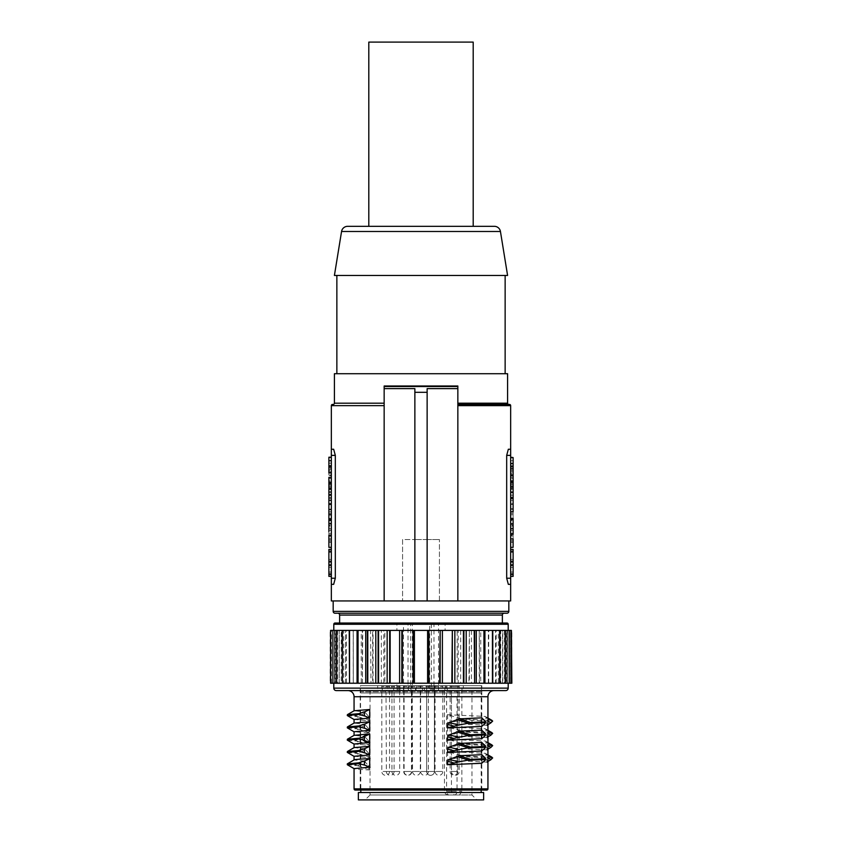 <?xml version="1.0" encoding="UTF-8"?>
<svg xmlns="http://www.w3.org/2000/svg" width="842" height="842" viewBox="0 0 842 842"><rect width="100%" height="100%" fill="white"/><g stroke="black" fill="none" stroke-linecap="round" stroke-linejoin="round"><path stroke-width="0.63" stroke-dasharray="4.21 3.16" d="M451.449 690.587L370.027 690.587L370.027 794.985L459.553 794.985L449.228 794.985L454.343 794.985L451.449 791.301L451.449 690.587L461.869 690.587L461.869 791.301L459.553 794.985L471.973 794.985L370.027 794.985L365.112 799.9L483.634 799.9M370.027 690.587L461.869 690.587M446.618 690.587L444.46 690.587L446.618 690.587L446.618 791.301L461.869 791.301M447.344 690.587L463.31 690.587L447.344 690.587L447.344 685.672L463.31 685.672L463.31 690.587M461.974 690.587L446.007 690.587L461.974 690.587L461.974 685.672L446.007 685.672L446.007 690.587M430.957 690.587L446.923 690.587L430.957 690.587L430.957 685.672L446.923 685.672L446.923 690.587M424.41 690.587L408.444 690.587L424.41 690.587L424.41 685.672L408.444 685.672L408.444 690.587M403.802 690.587L387.836 690.587L403.802 690.587L403.802 685.672L387.836 685.672L387.836 690.587M393.656 690.587L377.69 690.587L393.656 690.587L393.656 685.672L377.69 685.672L377.69 690.587M382.247 690.587L398.213 690.587L382.247 690.587L382.247 685.672L398.213 685.672L382.247 685.672M415.569 690.587L399.603 690.587L415.569 690.587L415.569 685.672L399.603 685.672L415.569 685.672M422.537 690.587L438.503 690.587L422.537 690.587L422.537 685.672L438.503 685.672L422.537 685.672M422.568 690.587L438.535 690.587L422.568 690.587L422.568 685.672L438.535 685.672L438.535 690.587L438.503 685.672L422.568 685.672M432.483 690.587L416.516 690.587L432.483 690.587L432.483 685.672L416.516 685.672L416.516 690.587M415.937 690.587L399.971 690.587L415.937 690.587L415.937 685.672L399.971 685.672L415.937 685.672M471.973 690.587L471.973 794.985L476.888 799.9M407.949 685.672L412.254 685.672L407.949 685.672M358.366 799.9L365.112 799.9M483.634 792.533L358.366 792.533M481.182 790.07L481.182 692.966L360.818 692.966L481.182 692.966L481.487 691.819L360.513 691.819L360.818 790.07L481.182 790.07L358.976 790.07A1.231 1.231 0 0 0 360.208 788.849L481.792 788.849L360.208 788.849L360.208 685.672L481.792 685.672L360.208 685.672M481.487 685.672L481.487 691.819L360.513 691.819L360.513 685.672L421 685.672L360.513 685.672M483.024 790.07A1.231 1.231 0 0 1 481.792 788.849L481.792 685.672M447.186 714.711L485.255 716.437M447.639 714.721L447.639 723.32L459.837 720.32L459.837 718.331L447.639 714.721M487.181 725.299L447.186 723.31M488.097 724.709L487.118 725.288L485.834 717.342L487.939 718.573M485.129 716.426L491.854 720.352M481.666 754.695L481.666 763.294M487.181 737.581L447.186 735.592M488.097 736.992L487.118 737.571L485.834 729.625L487.939 730.856M485.129 728.709L491.854 732.635M447.186 726.993L485.255 728.719M447.639 727.004L447.639 735.603L459.837 732.603L459.837 730.614L447.639 727.004M481.666 717.847L481.666 726.446M447.186 739.276L485.255 741.002M447.639 739.287L447.639 747.885L459.837 744.886L459.837 742.897L447.639 739.287M487.181 749.864L447.186 747.875M488.097 749.275L487.118 749.854L485.834 741.907L487.939 743.139M485.129 740.992L491.854 744.917M447.186 751.559L485.255 753.285M447.639 751.569L447.639 760.168L459.837 757.168L459.837 755.179L447.639 751.569M487.181 762.147L447.186 760.158M488.097 761.557L487.118 762.136L485.834 754.19L487.939 755.421M485.129 753.274L491.854 757.2M481.666 730.13L481.666 738.729M481.666 742.412L481.666 751.011M459.353 720.468L463.784 719.847M462.468 719.784L492.791 721.247M459.353 718.163L463.784 719.026M463.374 719.026L463.374 719.826M492.181 720.384L462.468 719.005M399.603 690.587L399.603 685.672M459.353 755.011L463.784 755.874M463.374 755.874L463.374 756.663M463.784 756.695L459.353 757.316M492.181 757.221L462.468 755.842M492.791 758.084L462.468 756.632M459.353 742.728L463.784 743.591M463.374 743.591L463.374 744.381M463.784 744.412L459.353 745.033M492.181 744.938L462.468 743.56M492.791 745.812L462.468 744.349M459.353 730.446L463.784 731.309M463.374 731.309L463.374 732.098M463.784 732.13L459.353 732.75M492.181 732.656L462.468 731.288M492.791 733.529L462.468 732.066M347.925 690.587L494.075 690.587M396.908 687.514L397.287 690.587L429.42 690.587A2.452 1.905 90 0 0 431.336 688.135L429.652 688.135L429.42 690.587L444.713 690.587L445.092 687.514M505.747 690.587L444.713 690.587M397.287 690.587L336.253 690.587M481.792 690.587L360.208 690.587M438.45 690.587L438.535 688.135L445.102 688.135L445.102 683.22L457.164 683.22L457.164 630.405L445.102 630.405L445.102 624.269L438.535 624.269L438.493 623.038L335.021 623.038M445.102 683.22L508.2 683.22L498.317 683.22L498.317 630.405L511.42 630.405L506.547 630.405L510.547 630.405L510.547 683.22L506.547 683.22L506.547 630.405M498.317 683.22L492.317 683.22L492.317 630.405L498.317 630.405M492.317 683.22L349.219 683.22L349.219 630.405L492.317 630.405M432.072 690.587A2.452 1.905 90 0 0 433.977 688.135L431.336 688.135L431.336 624.269L429.652 624.269L429.652 688.135L412.348 688.135L412.58 690.587A2.452 1.905 90 0 1 410.664 688.135L410.664 624.269L408.023 624.269A1.231 0.958 90 0 1 408.98 623.038M445.081 624.89L444.913 623.038L438.493 623.038M506.979 623.038L444.913 623.038M349.683 683.22L342.157 683.22L343.683 683.22L343.683 630.405L333.8 630.405L396.898 630.405L396.898 624.269L333.8 624.269M343.683 630.405L349.683 630.405M457.164 683.22L458.206 683.22L458.206 630.405L460.585 630.405L445.102 630.405M458.206 630.405L457.164 630.405M458.206 683.22L469.383 683.22L469.383 630.405L468.941 683.22M460.679 630.405L460.679 683.22M469.383 630.405L479.224 630.405L479.224 683.22L480.75 683.22L480.75 630.405L468.941 630.405M469.383 683.22L479.224 683.22M471.425 630.405L471.425 683.22M479.224 630.405L479.624 683.22M480.75 683.22L488.371 683.22L488.371 630.405L479.624 630.405M488.371 683.22L488.781 630.405L480.75 630.405M488.718 683.22L488.371 630.405M488.781 683.22L496.201 683.22L496.201 630.405L488.718 630.405M496.201 683.22L496.201 630.405M496.496 683.22L495.496 683.22L495.496 630.405L496.496 630.405M495.496 683.22L502.569 683.22L502.569 630.405L495.496 630.405M502.569 683.22L502.569 630.405M502.8 683.22L500.758 683.22L500.758 630.405L502.8 630.405M500.758 683.22L507.358 683.22L507.358 630.405L500.758 630.405M507.515 683.22L504.463 683.22L504.463 630.405L507.515 630.405L507.358 683.22M504.463 683.22L510.462 683.22L510.462 630.405L504.463 630.405M506.547 683.22L511.82 683.22L511.82 630.405L488.77 630.405M506.968 683.22L511.42 683.22L506.968 683.22L506.968 630.405M505.716 683.22L509.252 683.22L505.716 683.22L505.716 630.405M502.811 683.22L505.368 683.22L502.811 683.22L502.811 630.405M499.843 630.405L498.696 630.405L499.843 630.405M343.683 683.22L336.632 683.22L339.189 683.22L339.189 630.405L336.632 630.405L339.189 630.405M339.189 683.22L332.748 683.22L336.284 683.22L336.284 630.405L332.748 630.405L336.284 630.405M336.284 683.22L330.58 683.22L335.032 683.22L335.032 630.405L330.58 630.405L335.032 630.405M335.032 683.22L330.18 683.22L330.18 630.405L335.453 630.405L335.453 683.22L334.127 683.22L335.453 683.22M337.537 683.22L334.485 683.22L334.485 630.405L337.537 630.405L337.537 683.22L331.453 683.22L331.453 630.405L335.453 630.405M331.453 683.22L331.453 630.405M337.537 630.405L331.538 630.405M341.242 683.22L339.2 683.22L339.2 630.405L341.242 630.405L341.242 683.22L331.538 683.22M334.485 683.22L334.485 630.405M341.242 630.405L334.642 630.405M346.504 683.22L345.504 683.22L345.504 630.405L346.504 630.405L346.504 683.22L334.642 683.22M339.2 683.22L339.2 630.405M346.504 630.405L339.431 630.405M361.25 683.22L362.376 683.22L362.376 630.405L361.25 630.405L361.25 683.22L353.23 683.22L353.219 630.405L353.282 683.22L339.431 683.22M345.504 683.22L345.504 630.405M353.23 630.405L345.799 630.405M353.23 683.22L345.799 683.22M353.282 683.22L353.282 630.405M361.25 630.405L353.629 630.405M362.376 630.405L370.575 630.405L370.985 683.22L353.629 683.22M362.376 683.22L362.776 630.405M370.575 683.22L362.776 683.22M373.059 683.22L373.059 630.405L381.321 630.405L381.321 683.22L372.617 683.22L372.617 630.405L370.575 630.405M372.617 683.22L381.321 683.22M396.898 630.405L384.836 630.405L384.836 683.22L383.794 683.22L383.794 630.405L381.321 630.405M383.794 683.22L396.898 683.22L396.898 688.135L412.348 688.135L412.348 624.269L410.664 624.269A1.231 0.958 -90 0 1 411.622 623.038M384.836 683.22L396.898 683.22M421 623.038L502.369 623.038L421 623.038M397.087 623.038L396.919 624.89M506.979 613.218L337.789 613.218M421 613.218L335.021 613.218M421 600.935L508.821 600.935L421 600.935M510.662 600.935L331.338 600.935M334.411 403.192L384.152 403.192L384.152 385.994L384.152 388.625L414.864 388.625L414.864 600.935M427.136 539.522L414.864 539.522L427.136 539.522L427.136 600.935L427.136 388.625L427.136 539.522L439.419 539.522L427.136 539.522M439.419 600.935L439.419 539.522L439.419 600.935M331.338 405.644L384.152 405.644L384.152 600.935L384.152 385.994L457.848 385.994L457.848 403.192L457.848 385.994L457.848 388.625L427.136 388.625L427.136 600.935M457.848 388.625L457.848 600.935M457.848 404.044L457.848 402.339L457.848 404.044M457.848 404.792L457.848 406.497L457.848 404.792M334.411 373.711L507.589 373.711M430.515 685.672L434.819 685.672L430.515 685.672M334.411 275.46L507.589 275.46M421 275.46L336.863 275.46L421 275.46M494.38 226.33L347.62 226.33M368.807 226.33L473.193 226.33L368.807 226.33M368.807 42.1L473.193 42.1M457.848 404.423L509.431 404.423M510.662 449.249L508.336 449.249L510.662 449.249L510.662 584.348L508.336 584.348L506.684 578.212L506.684 455.385L508.336 449.249L510.662 449.249M508.336 584.348L510.662 584.348L508.336 584.348M510.662 547.342L510.662 538.901L510.662 547.342L513.115 547.342L513.115 540.732L513.115 542.048L510.662 542.048L513.115 542.048L510.662 542.048L513.115 542.048L513.115 538.901C513.115 532.975 513.115 532.975 513.115 538.901L510.662 538.901C510.662 532.975 510.662 532.975 510.662 538.901C510.662 532.975 510.662 532.975 510.662 538.901M510.662 480.961L510.662 475.667L510.662 480.961L513.115 480.961L513.115 477.33L513.115 482.624L510.662 482.624L510.662 477.33L510.662 494.559L510.662 482.624M510.662 528.608L510.662 533.702L510.662 524.134L510.662 528.608L513.115 528.608L510.662 528.608L513.115 528.608L513.115 533.702L510.662 533.702M510.662 519.04L510.662 524.134L510.662 519.04L513.115 519.04L513.115 524.134L510.662 524.134L513.115 524.134L513.115 528.608M510.662 574.528L510.662 551.226L510.662 574.528L513.115 574.528L513.115 549.384L510.662 549.384L510.662 551.226L510.662 549.384M510.662 469.183L510.662 475.151L510.662 466.194L510.662 474.741L510.662 469.183L513.115 469.183L513.115 474.741L513.115 469.183M510.662 463.626L510.662 457.638L510.662 463.626M513.115 457.227L513.115 470.499L513.115 467.215L510.662 467.215L513.115 467.215L513.115 472.92L510.662 472.92L510.662 471.888L513.115 471.888L513.115 457.227L510.662 457.227L510.662 472.92L510.662 457.227L513.115 457.227L513.115 463.216L513.115 457.638L513.115 463.195L510.662 463.216L513.115 463.195L513.115 469.162L510.662 469.162M510.662 487.065L510.662 492.36L510.662 481.971L510.662 487.065L513.115 487.065L510.662 487.065M510.662 497.454L510.662 492.36L510.662 497.454L513.115 497.454L513.115 491.749L510.662 491.749L510.662 503.769L510.662 491.749L513.115 491.749L513.115 495.212L510.662 495.212L513.115 495.212L513.115 500.306L510.662 500.306L513.115 500.306L513.115 503.769L510.662 503.769L513.115 503.769L513.115 498.475L510.662 498.475L510.662 511.789L510.662 498.475L510.662 504.169L510.662 498.475L513.115 498.475L513.115 511.789C513.115 520.356 513.115 520.356 513.115 511.789L510.662 511.789C510.662 520.356 510.662 520.356 510.662 511.789C510.662 520.356 510.662 520.356 510.662 511.789M510.662 470.499L510.662 473.53L513.115 473.53L513.115 470.499L510.662 470.499M510.662 514.767L510.662 509.473L510.662 514.767L513.115 514.767L510.662 514.767L513.115 514.767L513.115 508.547L510.662 508.547L510.662 504.379L510.662 509.473L513.115 509.473L510.662 509.473L513.115 509.452L513.115 504.379L510.662 504.379L513.115 504.379L513.115 509.473L510.662 509.473M510.662 523.482L510.662 520.482L513.115 520.482L513.115 523.482L510.662 523.471M510.662 524.061L510.662 532.576M510.662 532.207L510.662 535.323L513.115 535.323L513.115 534.312M510.662 531.607L510.662 523.103M510.662 535.944L510.662 547.342L510.662 535.944C510.662 543.7 510.662 543.7 510.662 535.944C510.662 543.7 510.662 543.7 510.662 535.944L513.115 535.944L513.115 547.342L513.115 535.944L513.115 547.342L513.115 535.944L510.662 535.944M513.115 540.732C513.115 538.743 513.115 538.743 513.115 540.732C513.115 538.743 513.115 538.743 513.115 540.732L510.662 540.732C510.662 538.743 510.662 538.743 510.662 540.732C510.662 538.743 510.662 538.743 510.662 540.732L513.115 540.732M510.662 542.048L510.662 540.732L510.662 542.048M510.662 475.667L513.115 475.667L513.115 480.961M510.662 524.134L513.115 524.134M510.662 477.33L513.115 477.33M513.115 482.624L513.115 489.265L510.662 489.265M510.662 483.529L513.115 483.529M510.662 488.36L513.115 488.36M513.115 489.265L513.115 494.559L510.662 494.559M513.115 494.559L513.115 488.592L510.662 488.592M513.115 488.592L513.115 483.297L510.662 483.297M513.115 483.297L513.115 481.971L510.662 481.971M513.115 487.223L513.115 484.666L513.115 487.223L510.662 487.223L510.662 484.666L510.662 487.223M513.115 485.939L510.662 485.939M513.115 484.666L510.662 484.666M510.662 576.37L513.115 576.37L513.115 574.528M513.115 565.403L513.115 561.361L513.115 565.392L510.662 565.392L513.115 565.392M513.115 561.246L513.115 562.372L513.115 561.246M513.115 561.982C513.115 558.814 513.115 558.814 513.115 561.982C513.115 558.814 513.115 558.814 513.115 561.982M513.115 561.414L513.115 552.405L513.115 561.414M513.115 571.992L513.115 564.372L513.115 571.992L510.662 571.992L510.662 565.75L510.662 573.37L513.115 573.37L510.662 573.37L510.662 571.992L513.115 571.992M513.115 564.772C513.115 567.992 513.115 567.992 513.115 564.772C513.115 567.992 513.115 567.992 513.115 564.772M510.662 561.34L510.662 565.392L510.662 561.361L513.115 561.361M510.662 561.046L510.662 562.372L513.115 562.372L510.662 562.372L510.662 560.604M510.662 562.372L510.662 561.246L510.662 562.372L513.115 562.372L510.662 562.372M510.662 561.982C510.662 558.814 510.662 558.814 510.662 561.982C510.662 558.814 510.662 558.814 510.662 561.982M510.662 565.75L510.662 564.372L510.662 565.75L513.115 565.75L510.662 565.75M510.662 564.772C510.662 567.992 510.662 567.992 510.662 564.772C510.662 567.992 510.662 567.992 510.662 564.772M510.662 564.372L513.115 564.372L510.662 564.372M510.662 466.194L513.115 466.194M513.115 469.162L513.115 472.92M513.115 481.971L513.115 492.36L510.662 492.36L513.115 492.36L513.115 497.454M510.662 460.69L513.115 460.69L510.662 460.69M513.115 465.784L510.662 465.784L513.115 465.784M513.115 475.667L513.115 478.53L510.662 478.53M513.115 498.475L513.115 504.169L510.662 504.169L513.115 504.169L510.662 504.169L513.115 504.169L513.115 498.475L510.662 498.475L513.115 498.475L513.115 504.169L513.115 498.475L510.662 498.475M513.115 509.852L513.115 512.936M513.115 512.567L513.115 513.441L510.662 513.441L510.662 512.567L513.115 512.567M513.115 512.178L513.115 509.084M510.662 512.936L510.662 509.852M510.662 512.178L510.662 509.084M513.115 518.43L513.115 514.767L513.115 519.851L510.662 519.851L513.115 519.851L513.115 519.04M513.115 509.473L513.115 514.767M513.115 532.576L513.115 524.061M513.115 523.103L513.115 531.607M513.115 533.702L513.115 532.207M510.662 526.039L510.662 529.776L513.115 529.776L513.115 525.44L510.662 525.45L510.662 526.039L513.115 526.039M513.115 529.765L513.115 530.344L510.662 530.344L510.662 529.765M513.115 529.492L513.115 525.671M510.662 529.492L510.662 525.671M513.115 535.944C513.115 543.7 513.115 543.7 513.115 535.944C513.115 543.7 513.115 543.7 513.115 535.944M331.338 578.212L331.338 584.348L333.664 584.348L331.338 584.348L333.664 584.348L335.316 578.212L335.316 455.385L333.664 449.249L331.338 449.249L333.664 449.249L331.338 449.249L331.338 578.212L335.316 578.212M384.152 402.339L384.152 404.044M402.581 539.522L402.581 600.935L402.581 539.522L414.864 539.522L402.581 539.522M328.885 538.901L331.338 538.901L328.885 538.901C328.885 532.975 328.885 532.975 328.885 538.901L328.885 542.048L331.338 542.048L331.338 540.732C331.338 538.743 331.338 538.743 331.338 540.732C331.338 538.743 331.338 538.743 331.338 540.732L331.338 538.901C331.338 532.975 331.338 532.975 331.338 538.901C331.338 532.975 331.338 532.975 331.338 538.901L331.338 542.048L328.885 542.048L328.885 547.342L331.338 547.342L328.885 547.342L328.885 535.944L328.885 547.342L328.885 535.944L331.338 535.944L331.338 547.342L331.338 535.944C331.338 543.7 331.338 543.7 331.338 535.944C331.338 543.7 331.338 543.7 331.338 535.944L328.885 535.944L331.338 535.944M331.338 475.667L331.338 480.961L331.338 475.667L328.885 475.667L328.885 480.961L331.338 480.961L328.885 480.961L328.885 475.667L331.338 475.667M328.885 520.482L328.885 533.702L331.338 533.702L331.338 519.04L331.338 533.702L328.885 533.702L328.885 528.608L331.338 528.608L328.885 528.608L328.885 524.134L331.338 524.134L328.885 524.134L328.885 519.04L331.338 519.04L328.885 519.04L328.885 514.767L331.338 514.767L331.338 504.379L331.338 519.851L331.338 514.767L328.885 514.767L328.885 508.547L331.338 508.547L331.338 509.452L328.885 509.473L331.338 509.473L328.885 509.452L328.885 504.379L328.885 511.789C328.885 520.356 328.885 520.356 328.885 511.789C328.885 520.356 328.885 520.356 328.885 511.789L328.885 498.475L331.338 498.475L331.338 511.789C331.338 520.356 331.338 520.356 331.338 511.789C331.338 520.356 331.338 520.356 331.338 511.789L331.338 498.475L331.338 504.169L331.338 498.475L331.338 504.169L331.338 498.475L328.885 498.475L328.885 503.769L331.338 503.769L331.338 491.749L331.338 503.769M331.338 477.33L331.338 494.559L331.338 477.33M331.338 574.528L331.338 549.384L331.338 574.528L328.885 574.528L328.885 576.37L331.338 576.37M331.338 475.151L331.338 457.227L331.338 475.151L328.885 475.151L328.885 469.183L328.885 474.741L331.338 474.741M328.885 487.065L328.885 492.36L331.338 492.36L331.338 481.971L331.338 497.454L331.338 492.36L328.885 492.36L328.885 487.065L331.338 487.065L328.885 487.065L328.885 481.971L331.338 481.971L328.885 481.971L328.885 487.065L331.338 487.065M328.885 472.92L328.885 471.888L331.338 471.888L331.338 457.227L331.338 473.53L328.885 473.53L328.885 467.215L331.338 467.215L331.338 472.92M328.885 467.215L328.885 470.499L331.338 470.499L331.338 467.215M331.338 532.576L331.338 524.061M331.338 520.482L331.338 523.482M331.338 523.103L331.338 531.607M331.338 535.323L331.338 532.207M328.885 532.207L328.885 535.323L328.885 534.312L331.338 534.312M331.338 542.048L328.885 542.048L328.885 540.732L328.885 542.048L331.338 542.048M328.885 540.732C328.885 538.743 328.885 538.743 328.885 540.732C328.885 538.743 328.885 538.743 328.885 540.732L331.338 540.732L328.885 540.732M328.885 524.134L331.338 524.134L328.885 524.134M331.338 528.608L328.885 528.608L331.338 528.608M328.885 503.769L328.885 488.592L331.338 488.592M328.885 488.592L328.885 483.297L331.338 483.297M328.885 483.297L328.885 477.33L328.885 478.53L331.338 478.53M328.885 487.223L328.885 484.666L328.885 487.223L331.338 487.223L331.338 485.939L328.885 485.939M331.338 487.223L331.338 485.939M328.885 484.666L331.338 484.666M328.885 574.528L328.885 549.384L331.338 549.384M328.885 565.403L328.885 561.361L328.885 565.392L331.338 565.392L328.885 565.392M328.885 561.246L328.885 562.372L328.885 561.246M328.885 561.982C328.885 558.814 328.885 558.814 328.885 561.982C328.885 558.814 328.885 558.814 328.885 561.982M328.885 561.414L328.885 552.405L328.885 561.414M328.885 571.992L328.885 564.372L328.885 571.992L331.338 571.992L331.338 564.372L331.338 573.37L328.885 573.37L331.338 573.37L331.338 571.992L328.885 571.992M328.885 564.772C328.885 567.992 328.885 567.992 328.885 564.772C328.885 567.992 328.885 567.992 328.885 564.772M331.338 561.34L331.338 552.394L331.338 565.392L331.338 561.361L328.885 561.361M331.338 560.604L331.338 562.372L328.885 562.372L331.338 562.372L331.338 561.046M331.338 561.246L331.338 562.372L331.338 561.246M331.338 561.982C331.338 558.814 331.338 558.814 331.338 561.982C331.338 558.814 331.338 558.814 331.338 561.982M331.338 562.372L328.885 562.372L331.338 562.372M331.338 564.772C331.338 567.992 331.338 567.992 331.338 564.772C331.338 567.992 331.338 567.992 331.338 564.772M331.338 564.372L328.885 564.372L331.338 564.372M331.338 469.183L328.885 469.183M328.885 474.741L328.885 468.762L331.338 468.762M328.885 468.762L328.885 463.626L331.338 463.626M328.885 463.626L328.885 457.638L328.885 466.194L331.338 466.194L328.885 466.194L328.885 469.162L331.338 469.162M328.885 457.638L331.338 457.638M331.338 463.195L328.885 463.195L328.885 457.227L331.338 457.227L328.885 457.227L328.885 463.216L331.338 463.216M328.885 469.162L328.885 475.151M331.338 492.36L328.885 492.36L328.885 497.454L331.338 497.454L328.885 497.454L328.885 492.36M331.338 460.69L328.885 460.69M331.338 465.784L328.885 465.784M328.885 471.888L328.885 457.227M328.885 495.212L331.338 495.212M331.338 500.306L328.885 500.306M328.885 491.749L331.338 491.749L328.885 491.749M328.885 504.169L331.338 504.169L328.885 504.169L328.885 498.475L331.338 498.475L328.885 498.475L328.885 504.169L328.885 498.475L331.338 498.475L328.885 498.475L328.885 504.169L331.338 504.169L328.885 504.169M328.885 509.852L328.885 512.936M328.885 512.567L328.885 513.441L331.338 513.441L331.338 512.567L328.885 512.567M328.885 512.178L328.885 509.084M331.338 509.852L331.338 512.936M331.338 509.084L331.338 512.178M331.338 519.851L328.885 519.851M328.885 504.379L331.338 504.379M328.885 532.576L328.885 524.061M328.885 529.765L328.885 530.344L331.338 530.344L331.338 529.765L328.885 529.776L328.885 525.45L331.338 525.45L331.338 526.039L328.885 526.039M328.885 529.492L328.885 525.671M331.338 529.776L331.338 526.039M331.338 525.671L331.338 529.492M328.885 535.944C328.885 543.7 328.885 543.7 328.885 535.944C328.885 543.7 328.885 543.7 328.885 535.944M399.971 690.587L399.971 685.672M384.836 630.405L383.794 630.405M403.655 685.672L412.18 685.746L403.718 685.746A1.231 1.231 0 0 1 404.086 686.619L404.086 771.472A3.873 3.873 0 0 0 407.949 775.335A3.873 3.873 0 0 0 411.822 771.472L404.086 771.472L411.822 771.472L411.822 686.619L404.086 686.619L411.822 686.619A1.231 1.231 0 0 1 412.18 685.746L412.254 685.672M368.901 716.742L365.533 712.806L357.492 716.605L364.607 718.752L368.901 716.742M369.691 719.478L368.575 716.405M354.061 719.457L369.691 720.815L364.607 718.752M347.388 715.637L357.492 716.605M347.304 714.753L356.134 715.711L364.081 711.943L354.145 710.753M355.566 715.689L357.903 717.31M365.817 713.174L363.818 711.932M367.859 719.963L369.691 719.11L369.691 720.815M368.901 729.025L365.533 725.088L357.492 728.888L364.607 731.035L368.901 729.025M369.691 731.761L368.575 728.688M367.859 732.256L364.607 731.035M347.388 727.92L357.492 728.888M369.691 733.098L367.859 732.245L369.691 731.393L369.691 733.098L354.061 731.74M347.304 727.035L356.134 727.993L364.081 724.225L354.145 723.036M355.566 727.972L357.903 729.582M365.817 725.457L363.818 724.215M368.901 741.307L365.533 737.371L357.492 741.171L364.607 743.318L368.901 741.307M369.691 744.044L368.575 740.971M354.061 744.012L369.691 745.381L364.607 743.318M347.388 740.202L357.492 741.171M347.304 739.318L356.134 740.286L364.081 736.508L354.145 735.319M355.566 740.255L357.903 741.876M365.817 737.739L363.818 736.497M367.859 744.528L369.691 743.675L369.691 745.381M368.901 753.59L365.533 749.643L357.492 753.453L364.607 755.6L368.901 753.59M369.691 756.327L368.575 753.253M354.061 756.295L369.691 757.663L364.607 755.6M347.388 752.485L357.492 753.453M356.134 752.569L364.081 748.78L354.145 747.601M356.134 752.559L347.304 751.601M355.566 752.527L357.903 754.148M365.817 750.022L363.818 748.78M367.859 756.811L369.691 755.958L369.691 757.663M357.492 765.736L364.607 767.883L368.901 765.873L364.081 761.063L356.134 764.852L357.492 765.736L365.533 761.926M369.691 768.609L368.575 765.536M367.859 769.093L369.691 768.241L369.691 769.946L364.607 767.883M370.027 769.956C363.144 769.672 352.661 768.999 354.061 768.567L354.061 768.63M347.304 764.673L357.682 765.725M347.304 763.873L356.377 764.862M364.354 761.084L354.061 759.968L347.304 763.883M398.213 690.587L398.213 685.672M434.851 685.672L426.326 685.746L434.777 685.746A1.231 1.231 0 0 0 434.419 686.619L430.557 686.619L434.419 686.619L434.419 771.472L430.557 771.472L434.419 771.472A3.873 3.873 0 0 1 430.557 775.335A3.873 3.873 0 0 1 426.683 771.472L430.557 771.472L426.683 771.472L426.683 686.619L430.557 686.619L426.683 686.619A1.231 1.231 0 0 0 426.326 685.746L434.851 685.672L426.252 685.672M447.344 685.672L463.31 685.672M455.322 685.672L451.028 685.672L455.322 685.672M451.028 685.672L459.553 685.746L451.091 685.746A1.231 1.231 0 0 1 451.449 686.619L455.322 686.619L451.449 686.619L451.449 771.472L455.322 771.472L451.449 771.472A3.873 3.873 0 0 0 455.322 775.335A3.873 3.873 0 0 0 459.195 771.472L455.322 771.472L459.195 771.472L459.195 686.619L455.322 686.619L459.195 686.619A1.231 1.231 0 0 1 459.553 685.746L459.616 685.672M432.483 685.672L416.516 685.672M424.494 685.672L428.799 685.672L424.494 685.672M385.931 685.672L394.53 685.672L385.931 685.672M389.972 685.672L381.447 685.746L389.909 685.746A1.231 1.231 0 0 0 389.541 686.619L385.678 686.619L389.541 686.619L389.541 771.472L385.678 771.472L389.541 771.472A3.873 3.873 0 0 1 385.678 775.335A3.873 3.873 0 0 1 381.805 771.472L385.678 771.472L381.805 771.472L381.805 686.619L385.678 686.619L381.805 686.619A1.231 1.231 0 0 0 381.447 685.746L389.972 685.672L381.373 685.672M461.974 685.672L446.007 685.672M453.996 685.672L449.691 685.672L453.996 685.672M449.691 685.672L458.227 685.746L449.765 685.746A1.231 1.231 0 0 1 450.123 686.619L453.996 686.619L450.123 686.619L450.123 771.472A3.873 3.873 0 0 0 453.996 775.335A3.873 3.873 0 0 0 457.869 771.472L450.123 771.472L457.869 771.472L457.869 686.619L453.996 686.619L457.869 686.619A1.231 1.231 0 0 1 458.227 685.746L458.29 685.672M420.2 685.672L428.725 685.746L420.263 685.746A1.231 1.231 0 0 1 420.632 686.619L420.632 771.472A3.873 3.873 0 0 0 424.494 775.335A3.873 3.873 0 0 0 428.368 771.472L420.632 771.472L428.368 771.472L428.368 686.619L420.632 686.619L428.368 686.619A1.231 1.231 0 0 1 428.725 685.746L428.799 685.672M426.294 685.746L443.176 685.746A1.231 1.231 0 0 0 442.808 686.619L442.808 771.472A3.873 3.873 0 0 1 438.945 775.335A3.873 3.873 0 0 1 435.072 771.472L442.808 771.472L435.072 771.472L435.072 686.619L442.808 686.619L435.072 686.619A1.231 1.231 0 0 0 434.714 685.746L426.294 685.746L426.652 686.619L430.515 686.619L426.652 686.619L426.652 771.472L430.515 771.472L426.652 771.472A3.873 3.873 0 0 0 430.515 775.335A3.873 3.873 0 0 0 434.388 771.472L430.515 771.472L434.388 771.472L434.388 686.619L430.515 686.619L434.388 686.619C433.956 686.272 434.514 685.893 436.082 685.483M430.957 685.672L446.923 685.672M438.945 685.672L434.64 685.672L438.945 685.672M443.239 685.672L434.64 685.672M411.454 686.619A1.231 1.231 0 0 1 411.812 685.746L403.36 685.746A1.231 1.231 0 0 1 403.718 686.619L407.581 686.619L403.718 686.619L403.718 771.472L407.581 771.472L403.718 771.472A3.873 3.873 0 0 0 407.581 775.335A3.873 3.873 0 0 0 411.454 771.472L407.581 771.472L411.454 771.472L411.454 686.619L407.581 686.619L411.454 686.619M424.41 685.672L408.444 685.672M416.432 685.672L412.127 685.672L416.432 685.672M393.656 685.672L377.69 685.672M412.201 685.746L420.653 685.746L412.201 685.746L412.559 771.472L416.432 771.472L412.559 771.472A3.873 3.873 0 0 0 416.432 775.335A3.873 3.873 0 0 0 420.295 771.472L416.432 771.472L420.295 771.472L420.295 686.619L412.559 686.619L420.295 686.619C419.863 686.272 420.432 685.893 422 685.483M411.885 685.672L403.286 685.672M403.802 685.672L387.836 685.672M395.814 685.672L391.519 685.672L395.814 685.672M400.108 685.672L391.583 685.746L400.045 685.746A1.231 1.231 0 0 0 399.687 686.619L399.687 771.472L395.814 771.472L399.687 771.472A3.873 3.873 0 0 1 395.814 775.335A3.873 3.873 0 0 1 391.94 771.472L395.814 771.472L391.94 771.472L391.94 686.619L399.687 686.619L391.94 686.619A1.231 1.231 0 0 0 391.583 685.746L391.519 685.672M386.004 685.746L394.456 685.746L386.004 685.746L386.362 771.472A3.873 3.873 0 0 0 390.235 775.335A3.873 3.873 0 0 0 394.098 771.472L386.362 771.472L394.098 771.472L394.098 686.619L386.362 686.619L394.098 686.619C393.667 686.272 394.235 685.893 395.803 685.483M451.449 791.301L446.618 791.301A3.684 2.61 -90 0 0 449.228 794.985M454.438 794.985A3.684 2.61 90 0 0 457.038 791.301L457.038 690.587M487.939 696.734L354.061 696.734M487.939 788.849L354.061 788.849M487.939 721.099L486.802 720.436M487.939 724.615L487.118 724.141M481.971 763.105L481.971 754.885M487.939 761.463L487.118 760.989M487.939 757.947L486.802 757.284M487.939 749.18L487.118 748.706M487.939 745.665L486.802 745.002M487.939 736.897L487.118 736.424M487.939 733.382L486.802 732.719M433.02 623.038A1.231 0.958 90 0 1 433.977 624.269L433.977 688.135L438.535 688.135L438.535 624.269L431.336 624.269A1.231 0.958 -90 0 0 430.378 623.038M508.2 688.135L445.102 688.135M403.55 690.587L403.465 624.269L396.898 624.269M409.928 690.587A2.452 1.905 90 0 1 408.023 688.135L408.023 624.269L403.465 624.269L403.507 623.038M429.536 623.038L429.652 624.269L412.348 624.269M508.2 624.269L445.102 624.269M502.369 615.06L339.631 615.06M508.821 611.376L333.179 611.376M414.864 392.309L427.136 392.309M384.152 386.541L457.848 386.541M341.557 231.487L500.443 231.487M510.662 405.644L457.848 405.644M506.684 455.385L510.662 455.385M506.684 578.212L510.662 578.212M510.662 551.226L513.115 551.226M513.115 561.614L510.662 561.614L513.115 561.614M513.115 560.972L510.662 560.972M513.115 565.14L510.662 565.14M331.338 455.385L335.316 455.385M331.338 551.226L328.885 551.226M328.885 561.614L331.338 561.614L328.885 561.614M328.885 560.972L331.338 560.972M331.338 565.75L328.885 565.75L331.338 565.75M328.885 565.14L331.338 565.14M331.338 511.789L328.885 511.789L331.338 511.789M481.971 726.257L481.971 718.047M481.971 738.539L481.971 730.319M481.971 750.822L481.971 742.602M507.589 403.192L457.848 403.192M396.898 688.135L333.8 688.135M487.939 718.026L485.297 716.489M487.939 754.874L485.297 753.327M487.939 742.591L485.297 741.044M487.939 730.309L485.297 728.772M513.115 539.196L510.662 539.196M510.662 559.393L513.115 559.393M513.115 552.394L510.662 552.394M510.662 567.382L513.115 567.382M513.115 542.259L510.662 542.259M328.885 539.196L331.338 539.196M331.338 559.393L328.885 559.393M328.885 552.394L331.338 552.394M331.338 567.382L328.885 567.382M331.338 518.43L328.885 518.43M328.885 542.259L331.338 542.259M444.46 690.587L444.46 791.301C444.092 794.522 449.207 795.427 448.144 794.985"/><path stroke-width="1.26" d="M483.634 799.9L358.366 799.9L358.366 792.533L483.634 792.533L483.634 799.9M358.976 790.07L486.708 790.07L355.292 790.07L360.818 790.07L360.818 792.533M355.292 790.07A1.231 1.231 0 0 1 354.061 788.849L487.939 788.849A1.231 1.231 0 0 1 486.708 790.07M449.87 759.252C448.597 759.337 447.86 760.158 447.639 761.705M453.901 762.968L447.639 761.336L447.639 764.715L458.564 761.915L449.418 759.4L459.227 755.727L470.51 759.368L468.341 760.052L456.564 756.358M481.866 754.685L458.806 755.737M447.186 764.725L481.866 763.284M449.87 722.404C448.597 722.489 447.86 723.31 447.639 724.857M453.901 726.12L447.639 724.488L447.639 727.867L458.564 725.067L449.418 722.562L459.227 718.879L470.51 722.531L468.341 723.204L456.564 719.51M481.866 717.837L458.806 718.889M447.186 727.877L481.866 726.436M447.186 740.16L481.866 738.718M447.639 740.15L447.639 736.771L453.901 738.402L447.639 740.15M449.87 734.687C448.597 734.771 447.86 735.592 447.639 737.139M468.341 735.487L458.564 737.36L449.418 734.834L459.227 731.161L470.51 734.813L468.341 735.487L456.564 731.793M481.866 730.119L458.806 731.172M449.87 746.97C448.597 747.054 447.86 747.875 447.639 749.422M453.901 750.685L447.639 749.054L447.639 752.432L458.564 749.633L449.418 747.117L459.227 743.444L470.51 747.096L468.341 747.77L456.564 744.075M481.866 742.402L458.806 743.454M447.186 752.443L481.866 751.001M487.939 718.573L492.528 721.215M492.665 721.068L490.739 722.994M487.118 725.288L490.907 722.836L487.939 721.099M468.341 760.052L458.564 761.915M481.666 754.695L485.518 758.242L484.676 758.768L485.518 759.937L481.666 763.294M484.676 758.768L470.51 759.368M467.194 760.284L485.234 759.537M487.939 755.421L492.496 758.095M490.739 759.842L492.665 757.916M487.939 757.947L490.907 759.684L487.939 761.463M487.118 762.136L488.097 761.557M491.854 744.917L492.496 745.812L491.854 744.917M490.739 747.559L492.665 745.633M487.939 745.665L490.907 747.401L487.939 749.18M487.118 749.854L488.097 749.275M487.939 743.139L492.507 745.802M492.528 733.498L487.939 730.856M490.739 735.277L492.665 733.35M487.939 733.382L490.907 735.119L487.939 736.897M487.118 737.571L488.097 736.992M354.061 710.806L354.061 696.734L487.939 696.734A6.136 6.136 0 0 1 494.075 690.587L481.792 690.587M354.061 696.734A6.136 6.136 0 0 0 347.925 690.587L360.208 690.587M508.2 688.135L333.8 688.135A2.452 2.452 0 0 0 336.253 690.587L505.747 690.587A2.452 2.452 0 0 0 508.2 688.135L508.2 683.22M500.032 683.22L499.843 630.405L505.168 630.405L505.168 683.22L500.032 683.22M494.138 683.22L492.78 683.22L492.78 630.405L499.58 630.405L499.58 683.22L494.138 683.22M486.813 683.22L484.318 683.22L484.318 630.405L492.454 630.405L492.454 683.22L486.813 683.22M478.214 683.22L474.635 683.22L474.635 630.405L483.95 630.405L483.95 683.22L478.214 683.22M474.214 683.22L463.9 683.22L463.9 630.405L474.214 630.405L474.635 683.22M506.979 623.038A1.231 1.231 0 0 1 508.2 624.269L333.8 624.269A1.231 1.231 0 0 1 335.021 623.038L506.979 623.038M349.546 683.22L357.682 683.22L357.682 630.405L349.546 630.405L349.546 683.22L349.219 630.405L342.42 630.405L342.42 683.22L342.157 630.405L336.632 630.405L336.632 683.22L336.832 630.405M378.1 683.22L378.1 630.405L358.05 630.405L358.05 683.22L427.599 683.22L427.599 630.405L428.894 630.405L428.894 683.22L440.155 683.22L440.155 630.405L442.387 630.405L442.387 683.22L452.333 683.22L452.333 630.405L463.9 630.405M511.841 683.22L511.42 630.405L511.841 683.22M511.357 683.22L509.252 683.22L509.252 630.405L511.357 630.405L511.42 683.22M509.126 683.22L505.368 683.22L505.368 630.405L509.126 630.405L509.252 683.22M484.929 683.22L484.929 630.405M476.288 683.22L476.288 630.405M466.205 630.405L466.205 683.22M463.437 630.405L463.437 683.22L452.333 683.22M442.387 683.22L440.155 683.22M428.894 683.22L427.599 683.22M454.848 683.22L454.848 630.405M452.333 630.405L451.838 683.22M451.838 630.405L442.387 630.405M440.155 630.405L439.64 683.22M439.64 630.405L428.894 630.405M427.599 630.405L413.106 630.405L413.106 683.22M414.401 683.22L414.401 630.405M378.1 630.405L387.152 630.405L387.152 683.22M389.667 683.22L389.667 630.405L387.152 630.405M389.667 630.405L399.613 630.405L399.613 683.22M401.844 683.22L401.844 630.405L399.613 630.405M401.844 630.405L413.106 630.405M402.36 630.405L402.36 683.22M390.162 630.405L390.162 683.22M378.563 630.405L378.563 683.22M375.795 630.405L375.795 683.22M367.786 630.405L367.786 683.22M367.365 683.22L367.365 630.405M365.712 683.22L365.712 630.405M357.071 683.22L357.071 630.405M342.42 683.22L349.219 683.22M336.832 683.22L342.157 683.22M336.632 683.22L332.874 683.22L332.874 630.405L336.632 630.405M332.874 683.22L332.874 630.405M332.748 683.22L330.643 683.22L330.643 630.405L332.748 630.405M330.643 683.22L330.643 630.405M330.58 683.22L330.58 630.405M339.631 623.038L339.631 615.06A1.842 1.842 0 0 0 337.789 613.218L421 613.218M339.631 615.06L502.369 615.06A1.842 1.842 0 0 1 504.211 613.218M508.821 611.376L333.179 611.376A1.842 1.842 0 0 0 335.021 613.218L506.979 613.218A1.842 1.842 0 0 0 508.821 611.376L508.821 600.935M331.338 455.385L335.316 455.385L333.664 449.249L331.338 449.249L331.338 600.935L510.662 600.935L510.662 405.644A1.231 1.231 0 0 0 509.431 404.423L457.848 404.423M384.152 386.541L384.152 385.994L457.848 385.994L457.848 386.541L384.152 386.541L384.152 403.192L334.411 403.192L334.411 373.711L507.589 373.711L507.589 403.192A1.231 1.231 0 0 0 508.821 404.423M507.589 275.46L334.411 275.46L341.557 231.487A6.136 6.136 0 0 1 347.62 226.33L494.38 226.33A6.136 6.136 0 0 1 500.443 231.487L507.589 275.46M368.807 226.33L368.807 42.1L473.193 42.1L473.193 226.33M384.152 404.044L384.152 402.339M384.152 404.792L384.152 406.497L384.152 404.792M457.848 386.541L457.848 388.625L427.136 388.625L427.136 392.309L414.864 392.309L414.864 388.625L384.152 388.625L384.152 600.935L384.152 405.644L331.338 405.644A1.231 1.231 0 0 1 332.569 404.423L333.179 404.423A1.231 1.231 0 0 0 334.411 403.192M457.848 388.625L457.848 600.935M510.662 449.249L508.336 449.249L506.684 455.385L506.684 578.212L508.336 584.348L510.662 584.348M513.115 547.342L510.662 547.342L513.115 547.353L513.115 538.901C513.115 532.975 513.115 532.975 513.115 538.901L510.662 538.901M510.662 492.36L513.115 492.36L513.115 480.961L510.662 480.961M513.115 480.961L513.115 475.667L510.662 475.667M510.662 533.702L513.115 533.702L513.115 528.608L510.662 528.608M513.115 528.608L513.115 524.134L510.662 524.134M513.115 524.134L513.115 519.04L510.662 519.04M510.662 576.37L513.115 576.37L513.115 549.384L510.662 549.384M510.662 475.151L513.115 475.151L510.662 474.741M513.115 474.741L513.115 468.762L510.662 468.762M513.115 468.762L513.115 463.626L510.662 463.626M510.662 466.194L513.115 466.194M513.115 463.626L513.115 457.638L510.662 457.638M513.115 457.638L510.662 457.227M513.115 487.065L510.662 487.065M513.115 481.971L510.662 481.971M510.662 511.789L513.115 511.789C513.115 520.356 513.115 520.356 513.115 511.789L513.115 497.454L510.662 497.454M513.115 497.454L513.115 492.36M513.115 498.475L510.662 498.475M513.115 519.04L513.115 518.43L510.662 518.43M510.662 534.312L513.115 534.312L513.115 533.702M427.136 392.309L427.136 600.935M414.864 392.309L414.864 600.935M331.338 584.348L333.664 584.348L335.316 578.212L335.316 455.385M333.179 404.423L332.569 404.423M331.338 535.944L328.885 535.944L328.885 535.323L331.338 535.323M331.338 477.33L328.885 477.33L328.885 523.482L331.338 523.471M328.885 482.624L331.338 482.624M331.338 483.529L328.885 483.529M331.338 488.36L328.885 488.36M328.885 489.265L331.338 489.265M328.885 494.559L331.338 494.559M331.338 549.384L328.885 549.384L328.885 576.37L331.338 576.37M331.338 457.227L328.885 457.227L328.885 460.69L331.338 460.69M328.885 460.69L328.885 465.784L331.338 465.784M328.885 465.784L328.885 467.215L331.338 467.215M328.885 467.215L328.885 472.92L331.338 472.92M328.885 471.888L328.885 472.92M328.885 495.212L331.338 495.212M328.885 500.306L331.338 500.306M328.885 503.769L331.338 503.769M328.885 504.379L331.338 504.379M328.885 509.473L331.338 509.473M328.885 514.767L331.338 514.767M328.885 519.851L331.338 519.851M328.885 523.103L328.885 531.607M328.885 535.944L328.885 547.342L328.885 535.944M468.341 723.204L458.564 725.078M481.666 717.847L485.518 721.405L484.676 721.931L485.518 723.089L481.666 726.446M484.676 721.931L470.51 722.52M467.194 723.436L485.234 722.689M453.901 738.402L458.564 737.35M481.666 730.13L485.518 733.687L484.676 734.213L485.518 735.371L481.666 738.729M484.676 734.213L470.51 734.803M467.194 735.719L485.234 734.971M468.341 747.77L458.564 749.633M481.666 742.412L485.518 745.97L484.676 746.496L485.518 747.654L481.666 751.011M484.676 746.496L470.51 747.086M467.194 748.001L485.234 747.254M365.133 716.142L358.976 714.448M347.304 715.553L347.388 714.669L359.239 713.627L359.239 714.426L347.304 715.553L354.145 719.552M347.388 714.669L354.145 710.753L369.691 709.49L364.386 711.985L364.386 715.784L369.691 718.089L354.061 719.457L354.061 723.089M365.123 711.616L358.976 713.627M369.691 718.089L369.691 709.49M365.133 728.414L358.976 726.73M347.304 727.835L347.388 726.951L359.239 725.909L359.239 726.709L347.304 727.835L354.145 731.835M347.388 726.951L354.145 723.036L369.691 721.773L364.386 724.267L364.386 728.067L369.691 730.372L354.061 731.74L354.061 735.371M365.123 723.899L358.976 725.909M369.691 730.372L369.691 721.773M362.755 739.708L358.976 739.013M347.304 740.118L347.388 739.234L359.239 738.192L359.239 738.992L347.304 740.118L354.145 744.117M362.323 739.56L366.849 742.791L354.061 744.012L354.061 747.654M362.755 737.255L358.976 738.192M361.871 739.423L364.797 740.539M364.797 736.34L361.871 737.581M347.388 739.234L354.145 735.319L366.849 734.192L362.323 737.424M366.849 742.791L369.691 742.655L364.386 740.35L364.386 736.55L369.691 734.056L366.849 734.192M369.691 742.655L369.691 734.056M365.133 752.98L358.976 751.296M347.304 752.401L347.388 751.517L359.239 750.475L359.239 751.274L347.304 752.401L354.145 756.4M347.388 751.517L354.145 747.601L369.691 746.338L364.386 748.833L364.386 752.632L369.691 754.937L354.061 756.295L354.061 759.937M365.123 748.464L358.976 750.475M369.691 754.937L369.691 746.338M354.145 759.884L347.304 763.883L347.388 764.768L354.145 768.683M358.976 762.757L365.123 760.747M369.691 758.621L364.386 761.115L364.386 764.915L369.691 767.22L369.691 758.621M354.061 760C352.661 759.558 363.144 758.884 370.027 758.6M347.304 763.915L359.839 762.736M359.239 762.757L359.239 763.557M358.976 763.578L365.133 765.262M359.839 763.515L347.304 764.715L354.061 768.578L370.027 767.199M412.464 623.038L412.348 624.269M500.443 231.487L341.557 231.487M457.848 403.192L507.589 403.192M457.848 405.644L510.662 405.644M506.684 578.212L510.662 578.212M506.684 455.385L510.662 455.385M510.662 574.528L513.115 574.528M510.662 551.226L513.115 551.226M331.338 578.212L335.316 578.212M331.338 551.226L328.885 551.226M331.338 574.528L328.885 574.528M487.939 788.849L487.939 696.734M492.012 720.405L487.939 718.026M485.518 759.937L485.518 758.242M492.012 757.253L487.939 754.874M492.012 744.97L487.939 742.591M492.012 732.687L487.939 730.309M333.8 630.405L333.8 624.269M502.369 623.038L502.369 615.06M505.137 373.711L505.137 275.46M331.338 449.249L331.338 405.644M331.338 520.482L328.885 520.482M331.338 547.353L328.885 547.353M485.518 723.089L485.518 721.405M485.518 735.371L485.518 733.687M485.518 747.654L485.518 745.97M481.182 792.533L481.182 790.07M336.863 373.711L336.863 275.46M354.061 788.849L354.061 768.578M508.2 630.405L508.2 624.269M333.179 611.376L333.179 600.935M333.8 688.135L333.8 683.22"/></g></svg>
